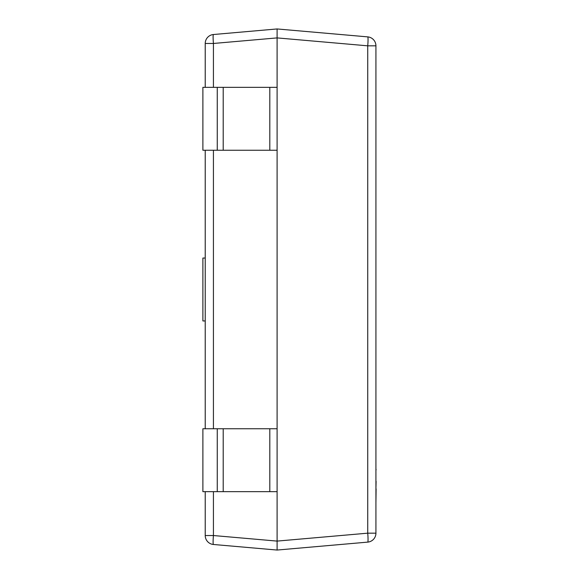 <?xml version="1.0" encoding="UTF-8"?>
<svg xmlns="http://www.w3.org/2000/svg" width="579" height="579" viewBox="0 0 579 579"><rect width="100%" height="100%" fill="white"/><g stroke="black" fill="none" stroke-linecap="round" stroke-linejoin="round"><path stroke-width="0.87" d="M213.427 491.651L213.427 535.532L205.227 535.532L205.227 491.651M205.227 428.757L205.227 150.243M205.227 87.349L205.227 43.468A8.982 8.982 0 0 1 213.427 34.523L277.102 28.95L367.73 36.882A8.982 0.782 95 0 1 367.73 45.828L277.102 37.903L277.102 428.757L202.889 428.757L202.889 491.651L217.263 491.651L217.263 428.757M213.427 34.523A8.982 0.782 85 0 0 213.427 43.468L205.227 43.468A8.982 8.982 0 0 1 213.427 34.523M277.102 428.757L277.102 550.05L213.427 544.477A8.982 8.982 0 0 1 205.227 535.532A8.982 8.982 0 0 0 213.427 544.477A8.982 0.782 95 0 1 213.427 535.532L277.102 541.097L367.73 533.172A8.982 0.782 85 0 1 367.73 542.118L277.102 550.05M277.102 491.651L217.263 491.651M277.102 150.243L202.889 150.243L202.889 87.349L217.263 87.349L217.263 150.243M277.102 87.349L217.263 87.349M277.102 28.95L277.102 37.903L213.427 43.468L213.427 87.349M205.227 320.947L202.889 320.947L202.889 258.053L205.227 258.053M375.93 533.172L367.73 533.172L367.73 45.828L375.93 45.828A8.982 8.982 0 0 0 367.73 36.882A8.982 8.982 0 0 1 375.93 45.828L375.93 533.172A8.982 8.982 0 0 1 367.73 542.118M375.93 469.518L375.93 475.547M376.111 469.88L375.93 468.708M375.93 476.314L375.93 481.315M376.111 481.315L375.93 488.814M376.111 488.814L375.93 502.89M375.93 463.511L375.93 468.425M375.93 503.397L375.93 511.619M375.93 414.586L375.93 456.028M213.427 150.243L213.427 428.757M269.807 491.651L269.807 428.757M223.204 491.651L223.204 428.757M269.807 87.349L269.807 150.243M223.204 87.349L223.204 150.243"/></g></svg>
